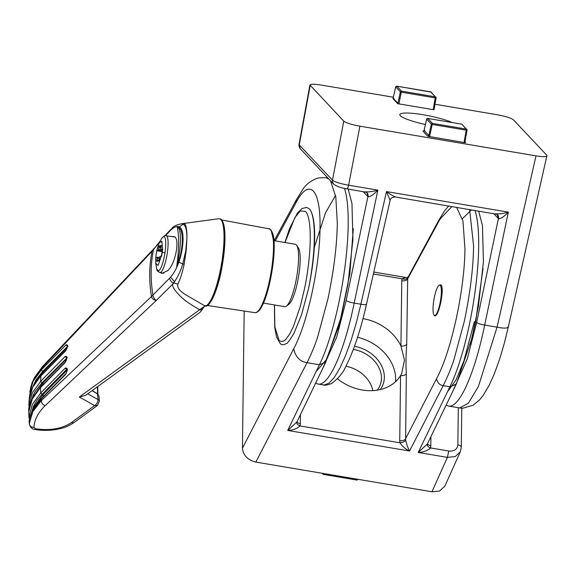 <?xml version="1.0" encoding="UTF-8"?>
<svg xmlns="http://www.w3.org/2000/svg" width="576" height="576" viewBox="0 0 576 576"><rect width="100%" height="100%" fill="white"/><g stroke="black" fill="none" stroke-linecap="round" stroke-linejoin="round"><path stroke-width="0.86" d="M271.282 230.832L274.046 242.69L273.154 262.692L268.646 287.215L262.469 305.05M174.924 237.038L164.772 235.627L162.094 237.787L163.548 236.477C165.809 236.916 166.298 242.302 165.031 252.634C163.253 263.102 161.078 269.208 158.501 270.965L156.809 269.122L155.678 263.225L155.7 257.623L157.241 257.206L159.631 257.609M155.758 257.681L156.715 250.697L159.091 242.986L161.842 241.229L162.677 249.149L161.662 256.075L159.847 256.5A2.347 0.504 -80.4 0 0 159.653 257.494L159.401 259.186A1.879 0.403 99.6 0 1 158.659 261.151A1.879 0.403 99.6 0 1 158.602 261.115A1.879 0.403 99.6 0 1 158.522 260.957L158.306 260.208A2.347 0.504 -80.4 0 0 158.141 259.963A2.347 0.504 -80.4 0 0 157.774 260.352L157.306 261.288A1.879 0.403 99.6 0 1 157.018 261.598A1.879 0.403 99.6 0 1 156.953 261.562A1.879 0.403 99.6 0 1 156.895 259.862L157.147 258.17A2.347 0.504 -80.4 0 0 157.241 257.206M452.333 122.558A29.311 4.622 11.6 0 0 420.566 114.329A29.311 4.622 11.6 0 0 399.845 114.559A29.311 4.622 11.6 0 0 400.342 115.697A29.311 4.622 11.6 0 0 425.426 124.517M316.044 371.722L326.254 359.726L339.278 325.066L349.848 273.845L353.297 228.614M470.326 344.282L475.654 321.847L482.998 268.502M474.35 321.653L463.86 360.994L456.062 379.886L447.365 392.011M330.487 180.778L335.815 196.877L337.291 222.826C337.046 244.75 333.95 270.029 327.989 298.656L317.858 336.276C315.554 343.829 311.947 352.634 307.044 362.686C299.966 361.613 295.517 356.969 293.681 348.768L242.438 448.243C243.209 455.357 247.673 459.972 255.83 462.089L307.044 362.686L319.399 364.774L287.705 430.452L296.784 422.1M327.852 177.984L326.016 177.674L328.788 178.97M469.634 209.513L473.573 245.808C473.328 267.725 470.218 293.004 464.234 321.624L454.068 359.244C451.75 366.797 448.128 375.595 443.21 385.646C439.733 385.164 437.508 382.846 436.529 378.684L405.49 438.934C404.424 440.41 402.509 440.993 399.73 440.683L399.967 442.793C402.674 442.598 404.568 441.734 405.626 440.201C406.728 444.65 408.038 448.25 409.543 450.994C405.662 449.237 402.473 446.508 399.967 442.793L300.024 425.938C296.95 428.724 292.838 430.229 287.705 430.452L409.543 450.994L443.21 385.646L449.899 386.77L418.198 452.455L427.277 444.103M373.37 273.967L402.055 278.798L401.767 280.814C404.546 281.124 406.462 280.541 407.527 279.058L438.07 222.761L439.049 219.823L407.693 277.862C406.634 279.281 404.755 279.59 402.055 278.798L405.569 277.474L406.721 277.61L373.802 272.059M407.693 277.862L406.699 344.21C405.634 345.694 403.711 346.277 400.939 345.967A43.387 34.394 26.3 0 0 363.197 318.694A43.387 34.394 26.3 0 0 362.995 318.658M337.493 378.785A43.387 34.394 26.3 0 0 362.29 389.995A43.387 34.394 26.3 0 0 400.558 375.538L399.73 440.683M353.318 349.43A29.311 23.242 -153.7 0 1 353.542 349.466A29.311 23.242 -153.7 0 1 381.456 378.317A29.311 23.242 -153.7 0 1 379.505 386.561A29.311 23.242 -153.7 0 1 377.158 390.175M285.012 242.518L294.912 217.469L300.319 210.974L305.474 211.421C312.199 217.469 311.724 254.578 304.495 288.821L300.204 306.691L293.342 326.707L289.627 334.159L285.854 339.314C283.594 341.827 281.318 342.144 279.029 340.272L274.867 326.945L274.486 304.956M308.47 288.958A69.883 15.127 -80.4 0 0 309.485 208.994C316.764 217.577 316.325 251.734 308.47 288.958L301.586 314.698L293.832 333.59C289.289 340.862 286.762 344.182 286.265 343.541C283.579 345.175 281.484 345.067 279.972 343.217L276.566 336.967L274.723 327.499L274.385 304.942M309.485 208.994L306.684 207.418L302.119 208.498L297.425 213.019L289.505 228.65L284.911 242.503M380.218 389.578A31.658 25.099 26.3 0 0 384.343 377.417A31.658 25.099 26.3 0 0 354.485 346.306M286.358 306.158L288.886 304.265A29.311 6.343 -80.4 0 0 298.512 276.898A29.311 6.343 -80.4 0 0 298.39 247.889L296.626 245.275A31.658 6.854 99.6 0 1 296.755 276.602A31.658 6.854 99.6 0 1 286.358 306.158A31.658 6.854 99.6 0 1 284.731 306.684L263.441 303.091M273.967 240.653L295.258 244.246A31.658 6.854 99.6 0 1 296.28 244.843A31.658 6.854 99.6 0 1 296.626 245.275M221.846 220.558A43.387 9.389 99.6 0 1 222.466 264.247A43.387 9.389 99.6 0 1 207.533 305.035M183.262 223.646L184.666 224.064C186.034 223.812 187.25 232.79 186.89 238.356L186.293 249.804L184.154 264.276C182.347 272.635 180.259 279.245 177.898 284.105L177.84 284.22C177.034 287.964 180.151 291.773 187.193 295.646L204.934 305.928L79.351 397.015L85.558 395.388L200.124 312.25L201.773 310.183L199.822 309.794C192.47 305.719 186.581 301.781 182.16 297.979C173.477 289.67 170.734 284.652 173.938 282.931L177.84 284.22M33.199 380.448L41.602 368.41L152.05 251.28L152.842 249.797L42.271 366.84L34.308 377.82L31.975 383.04L29.83 392.134L30.73 387.187L33.199 380.448M29.794 392.443L33.113 381.262L41.45 369.806L66.031 344.866L67.428 346.385M30.521 416.16L33.574 406.073L37.13 400.147L41.926 394.502L66.485 369.562L65.268 368.057C67.781 367.675 67.91 369.77 65.657 374.342L41.076 399.276L32.738 410.731L29.304 423.922M169.531 278.258L151.481 296.539L41.191 400.716L32.803 411.566L29.297 423.533A231.746 183.737 26.3 0 0 29.311 423.727C29.707 425.959 31.234 427.212 33.898 427.493C34.38 419.717 38.146 412.438 45.187 405.67L156.312 300.391C153.612 299.959 151.999 298.678 151.481 296.539L152.935 295.056C153.295 297.367 154.418 299.146 156.312 300.391L173.938 282.938L174.578 281.585L173.477 282.852C171.655 282.362 170.345 280.829 169.531 278.258L170.51 277.207L174.578 281.585C177.97 276.674 180.698 270.806 182.75 263.974L184.154 264.276M171.792 236.506L174.578 236.758C179.856 239.436 175.723 263.376 167.717 270.684L161.885 273.37L160.193 272.606M67.205 347.53L43.654 371.426L35.813 381.773M67.478 369.734L43.078 394.502L34.682 405.943L33.062 409.781M66.78 358.69L42.948 382.896L33.905 395.734M28.807 411.682L32.256 398.988L40.817 386.928L65.362 361.987L66.773 357.343L67.284 357.66M41.926 394.502L40.709 392.998L32.378 404.453L28.93 417.254L30.319 418.392M41.155 375.394C30.701 386.424 29.462 395.244 29.167 399.794L29.023 402.235A231.746 183.737 26.3 0 1 29.146 400.19L32.594 387.389L41.155 375.394L65.714 350.46L67.421 345.751L68.062 346.205M30.982 401.681L33.53 394.474L35.143 391.493L41.875 382.903L40.666 381.326L32.335 392.782L28.879 405.583L29.506 406.584M156.715 250.697L158.256 250.279A2.347 0.504 -80.4 0 0 158.45 249.278L158.695 247.594A1.879 0.403 99.6 0 1 159.437 245.621A1.879 0.403 99.6 0 1 159.574 245.815L159.79 246.571A2.347 0.504 -80.4 0 0 159.883 246.766A2.347 0.504 -80.4 0 0 159.962 246.809A2.347 0.504 -80.4 0 0 160.33 246.42L160.79 245.484A1.879 0.403 99.6 0 1 161.086 245.174A1.879 0.403 99.6 0 1 161.201 246.91L160.956 248.602A2.347 0.504 -80.4 0 0 160.862 249.566L162.396 249.149M162.158 251.604L161.374 256.082L158.033 265.428L155.678 263.225M162.511 249.847L160.862 249.566M156.773 250.754L162.022 251.64M158.256 250.279L162.281 250.956M67.133 369.67L66.485 369.562L67.075 369.274M66.031 344.866C68.234 344.47 68.047 346.514 65.484 350.993L40.925 375.934A231.962 183.91 -153.7 0 0 40.666 381.326L65.21 356.393L66.427 357.962L66.838 357.725M29.736 419.537L28.93 417.254A231.746 183.737 26.3 0 1 28.8 411.79L28.807 412.063M28.879 405.634L28.879 405.583A231.746 183.737 26.3 0 1 29.023 402.235L29.333 407.419M79.351 397.015L94.622 405.59L71.316 422.64L72.842 422.928L74.182 422.482C65.599 428.04 61.193 428.371 56.376 429.451C49.212 430.654 42.055 430.661 34.92 429.473L35.604 428.789L33.898 427.493M92.045 390.636L97.517 393.998L98.878 395.791L99.374 401.112A4.687 2.542 173.5 0 0 98.028 399.586L87.718 393.804M65.657 374.342L65.887 373.658C67.046 371.484 67.421 369.95 66.996 369.05L67.385 369.266M65.484 350.993L65.714 350.46M65.21 356.393C67.565 355.997 67.536 358.07 65.131 362.599L65.362 361.987M65.131 362.599L40.586 387.533A231.962 183.91 -153.7 0 0 40.709 392.998L65.268 368.057M177.422 227.182L177.394 227.174A29.081 6.293 -80.4 0 0 177.271 227.16C184.212 227.066 183.931 249.559 176.71 266.738A29.081 6.293 -80.4 0 0 177.394 227.174M176.71 266.738C179.064 249.214 179.251 236.023 177.271 227.16M159.898 241.387L152.05 251.28A179.942 142.668 -153.7 0 0 151.474 296.525M159.192 242.77L152.057 251.258M172.001 228.298L170.136 230.746L172.001 228.298C173.39 226.274 176.616 224.762 181.656 223.747L183.262 224.172C185.746 225.828 186.955 230.551 186.89 238.356L185.782 250.726L182.75 263.974L178.855 262.109C176.594 268.416 173.815 273.449 170.51 277.207M171.115 229.817C174.406 226.858 177.134 225.878 179.302 226.894C184.464 229.003 184.248 246.924 178.855 262.109M165.65 235.512L170.136 230.746M97.517 393.998L97.517 393.998A178.2 141.278 26.3 0 0 98.028 399.586C97.913 402.178 96.775 404.179 94.622 405.59L97.481 405.432L74.182 422.482M202.154 308.326L201.24 311.09M184.666 224.064L183.262 224.172L179.302 226.894M204.574 305.964L205.15 306.029C205.61 304.877 204.516 306.223 201.852 310.068L201.629 310.486M322.409 473.292L323.294 474.206M357.214 479.93L358.106 479.311M434.138 315.187A15.408 3.334 99.6 0 1 433.858 314.791A15.408 3.334 99.6 0 1 433.908 299.729A15.408 3.334 99.6 0 1 438.797 285.48A15.408 3.334 99.6 0 1 440.258 285.379A15.408 3.334 99.6 0 1 440.028 303.286A15.408 3.334 99.6 0 1 434.138 315.187M439.186 285.134L440.885 284.861C445.169 287.791 438.026 320.558 434.232 315.36L433.894 314.856M406.699 344.21C405.922 355.241 405.792 365.098 406.318 373.781C405.259 375.257 403.337 375.847 400.558 375.538L401.551 373.73M401.767 280.814L400.939 345.967L404.503 360.23L401.623 373.586M395.503 381.722A43.387 34.394 26.3 0 0 357.581 337.284M406.318 373.781L405.626 440.201M345.888 366.228A29.311 23.242 -153.7 0 1 372.816 390.622M244.181 311.04L242.438 448.243M438.523 221.89L440.136 219.002L451.908 206.525M448.682 205.978L444.953 210.298L439.07 219.78M458.323 407.707L457.848 444.823C460.483 445.428 461.57 446.522 461.117 448.106L460.325 451.764L455.314 456.545L447.43 457.38L448.726 451.008L430.524 447.941C427.442 450.727 423.331 452.232 418.198 452.455L447.43 457.38L431.935 491.782L439.625 491.04L444.83 486.166L460.325 451.757L461.275 447.444L461.772 408.175M275.292 240.876L295.531 203.566L296.626 199.296M431.935 491.782L255.83 462.089M427.385 443.822C426.888 445.464 427.932 446.839 430.524 447.941L430.805 445.925L427.99 444.636L427.464 443.801M296.892 421.819C296.395 423.468 297.439 424.836 300.024 425.938L300.312 423.922L297.49 422.633L296.971 421.805M427.068 444.629L456.286 384.091L449.899 386.77A102.42 22.169 99.6 0 0 469.786 322.56A102.42 22.169 99.6 0 0 474.97 210.413M296.575 422.633L325.793 362.088L319.399 364.774A102.42 22.169 99.6 0 0 339.293 300.564A102.42 22.169 99.6 0 0 344.455 188.352M314.294 247.457L325.534 212.746L335.578 195.408M495.526 213.811C499.14 214.135 503.402 213.574 508.334 212.126C504.677 216.108 501.509 218.362 498.83 218.88L498.24 215.525L496.318 214.006M498.83 218.88L498.391 218.578L476.633 322.531C478.555 323.662 481.241 324.511 484.69 325.073A102.42 22.169 99.6 0 1 448.841 406.109L446.062 405.274M497.282 214.603L498.391 218.578L493.661 213.559M365.033 191.815C368.64 192.132 372.91 191.57 377.834 190.13C374.184 194.105 371.016 196.358 368.33 196.884L367.747 193.522L365.825 192.002M368.33 196.884L367.898 196.574L346.133 300.528C348.055 301.666 350.748 302.508 354.197 303.077L377.834 190.13L348.61 185.198C347.99 187.848 347.4 189.029 346.831 188.741M366.43 192.283L367.229 193.147L367.898 196.574L363.161 191.563M496.951 214.301L395.323 196.978C392.17 197.143 390.42 198.31 390.082 200.477L386.496 191.585L360.886 304.2L354.197 303.077A102.42 22.169 -80.4 0 1 318.348 384.113L324.245 385.042L329.062 383.112L334.382 377.338L339.998 367.934L345.701 355.284L351.259 339.862L356.465 322.272L360.886 304.2C364.392 304.891 366.221 304.834 366.35 304.034M401.45 92.21L400.392 91.865A0.936 0.907 -43.3 0 1 401.479 91.123L435.37 96.84L430.682 91.872A0.936 0.907 -43.3 0 1 431.179 92.138L436.104 97.92L434.009 109.361L433.26 109.361L435.37 96.84A0.936 0.907 -43.3 0 1 436.09 97.884L435.37 97.927M396.727 86.148L396.792 86.155A0.936 0.907 136.7 0 0 395.712 86.897L395.726 86.825M427.68 118.418L427.752 118.426A0.936 0.907 136.7 0 0 426.665 119.167L426.686 119.095M462.139 124.402L466.33 129.11L432.439 123.394L427.752 118.426L461.642 124.142A0.936 0.907 136.7 0 1 462.146 124.409L467.064 130.183L464.962 141.631L464.22 141.631L466.33 129.11A0.936 0.907 -43.3 0 1 467.05 130.154L466.33 130.198M432.41 124.481L431.352 124.135L426.665 119.167L424.094 130.464L428.854 135.518L427.774 136.26L464.285 142.567L465.674 142.654L464.962 141.631M448.841 406.109L459.734 407.945L468.382 403.178L478.44 386.395L497.045 327.161L484.69 325.073L508.334 212.126L386.496 191.585C390.578 194.558 393.617 196.351 395.59 196.963M366.458 192.298L346.982 188.834C341.194 188.035 336.73 186.444 333.59 184.061L300.37 148.831C299.246 147.37 298.793 145.901 299.016 144.425L300.37 148.831M343.771 121.147L332.482 180.173C334.843 182.023 340.222 183.701 348.61 185.198L359.899 126.173C351.569 124.625 346.19 122.947 343.771 121.147L309.917 84.967L299.016 144.425M431.179 92.138L396.792 86.155L401.479 91.123L398.974 103.579L397.901 103.248L397.692 103.666L434.023 109.793L436.082 97.942M393.869 98.165L393.142 98.201L397.901 103.248L400.392 91.865L395.712 86.897L393.127 98.158L395.69 86.854L396.763 86.141L430.618 91.858M424.829 130.435L424.08 130.428L426.65 119.124L427.723 118.411L461.578 124.128M429.934 135.85L428.854 135.518L431.352 124.135A0.936 0.907 136.7 0 1 432.439 123.394L429.502 136.706M434.945 104.242L497.225 114.739C505.555 116.287 510.934 117.965 513.353 119.765L546.962 155.412C547.661 156.917 544.01 157.068 536.004 155.866L497.052 327.161C504.173 328.536 507.816 328.421 507.982 326.822M546.962 155.412L508.212 327.398L504.396 342.972L499.73 358.826L494.431 373.558L488.988 385.632L483.055 395.539L479.462 399.982L473.083 405.259L462.794 408.204L459.734 407.945M333.59 184.061L332.496 181.951L332.482 180.173L299.261 144.943L310.162 85.507C309.463 83.995 313.114 83.844 321.12 85.046L393.336 97.222M392.918 98.568L393.142 98.201M392.926 98.611L397.692 103.666M423.353 131.191L424.094 130.464M464.954 141.89L465.674 142.654L464.947 141.602L467.035 130.212M536.004 155.866L359.899 126.173M254.988 312.66L255.838 312.667C259.445 311.645 261.432 307.159 262.404 305.316C268.812 292.903 274.601 263.376 274.176 245.434C274.493 230.335 268.704 227.822 269.114 228.845A42.502 9.202 99.6 0 1 270.454 229.637A42.502 9.202 99.6 0 1 272.462 262.663A42.502 9.202 99.6 0 1 261.569 305.676A42.502 9.202 99.6 0 1 254.988 312.66L207.317 305.496M219.686 218.758A44.23 9.576 99.6 0 1 223.574 250.517A44.23 9.576 99.6 0 1 211.874 298.721A44.23 9.576 99.6 0 1 205.193 306.007L204.934 305.928A44.186 9.562 99.6 0 0 211.608 298.642A44.186 9.562 99.6 0 0 220.19 270.936A44.186 9.562 99.6 0 0 218.765 218.743L219.686 218.758C221.033 219.866 221.083 217.339 223.704 224.237C225.763 233.388 225.31 246.974 222.343 264.996C218.606 288.799 209.671 308.138 205.286 306.022L205.207 306.014M166.14 235.555A18.763 4.061 99.6 0 1 166.745 235.908A18.763 4.061 99.6 0 1 166.925 255.312A18.763 4.061 99.6 0 1 160.315 272.534A18.763 4.061 99.6 0 1 159.898 272.556C157.745 271.519 156.715 270.374 156.809 269.122M162 252.583A37.519 3.636 8.3 0 1 165.031 252.634M181.656 223.747L218.765 218.743M32.587 387.238L35.921 380.038L42.66 371.448L41.45 369.806A231.962 183.91 -153.7 0 1 41.602 368.41L42.271 366.84M29.311 423.281L29.29 423.41C28.418 417.6 32.422 409.327 41.299 398.592L41.076 399.276A231.962 183.91 26.3 0 0 41.191 400.716C41.515 403.07 42.847 404.719 45.187 405.67M43.51 373.01L43.654 371.426M43.2 396.67L43.085 394.502M42.919 384.79L42.955 382.896M158.306 260.208L159.149 260.345M157.968 260.042L156.895 259.862M157.147 258.17L159.494 258.566M162.49 249.962L158.45 249.278M161.042 247.99L158.695 247.594M161.244 246.578L160.33 246.42M161.258 245.563L160.79 245.484M28.93 417.463L28.807 411.739C27.943 405.929 31.946 397.656 40.817 386.928M42.66 371.448L67.414 346.543M66.838 358.034L41.875 382.903M29.664 394.114L29.902 394.805M97.43 386.698L97.56 393.883M153.482 249.775A179.316 142.171 26.3 0 0 152.906 294.862M71.316 422.64C62.035 428.76 50.134 430.812 35.604 428.789M201.773 310.183L201.924 309.787M322.402 473.314A0.936 0.533 -179.3 0 0 322.38 473.429A0.936 0.533 -179.3 0 0 322.546 473.731M323.633 473.515L323.071 474.156M356.969 479.894L357.566 479.239M323.302 474.221L357.192 479.93M295.531 203.566C309.11 176.832 320.854 188.604 320.011 228.096C319.867 266.263 307.238 324.151 293.681 348.768M456.574 207.31L462.96 220.99L464.933 248.443C464.774 289.627 451.152 352.087 436.529 378.684M457.848 444.823C457.258 449.417 454.212 451.476 448.726 451.008M430.927 436.637L430.805 445.925M300.434 414.634L300.312 423.922M471.499 209.822L462.442 218.678M476.633 322.531L467.33 358.718L452.657 391.601M346.133 300.535L336.83 336.722L322.164 369.605M435.362 97.913L401.472 92.203M466.315 130.183L432.425 124.466M398.974 103.579L398.822 104.011M433.26 109.361L433.231 109.814M423 131.198L427.774 136.26M464.22 141.631L464.285 142.567M162.094 237.787L159.091 242.986M163.843 273.218L159.898 272.556M158.141 259.963L159.206 260.143M159.962 246.809L161.186 247.018M29.664 394.106L29.808 395.23M34.92 429.466C32.285 429.35 30.42 427.536 29.311 424.015M92.153 390.557L97.43 393.797L98.878 395.791M41.306 398.592L65.887 373.658M97.754 386.46L97.877 394.114M153.95 248.522L152.834 249.797M99.374 401.112L97.481 405.432M170.798 229.435L165.053 235.562M269.114 228.845L221.731 219.982M322.38 473.306L323.165 474.365L357.055 480.074L358.171 479.34M438.797 285.48L439.258 285.07M406.721 277.61L408.017 277.042M296.582 199.382L302.947 189.202C306.504 183.83 311.71 180.065 318.55 177.905L326.009 177.674M296.604 199.339L274.176 240.689M478.62 211.025L482.458 225.49L483.415 261.792L478.404 306.374L471.708 338.861L456.278 384.113M348.127 189.022L351.965 203.486L352.922 239.789L347.911 284.371L341.215 316.865L325.778 362.11M496.922 214.279L497.297 214.61M390.082 200.477L366.466 304.322C360.691 329.918 353.93 350.366 346.183 365.659C343.382 372.557 338.407 378.569 331.25 383.695C326.657 385.171 324.058 385.596 323.453 384.97M318.348 384.113L315.569 383.27M434.009 109.361L434.03 109.8M393.127 98.158L392.933 98.546M424.08 130.428L423.209 131.191"/></g></svg>
